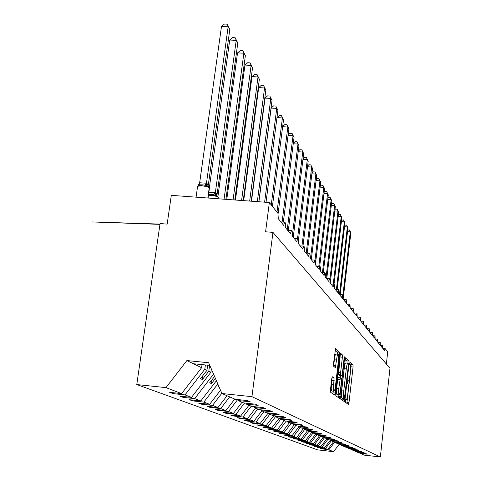 <?xml version="1.0" encoding="UTF-8"?>
<svg xmlns="http://www.w3.org/2000/svg" width="481" height="481" viewBox="0 0 481 481"><rect width="100%" height="100%" fill="white"/><g stroke="black" fill="none" stroke-linecap="round" stroke-linejoin="round"><path stroke-width="0.72" d="M345.346 400.781L345.388 402.344L348.484 404.461L348.996 402.663L353.054 367.003L353 364.772L350.006 361.983L349.681 364.79L350.078 365.151C350.589 366.047 350.649 368.452 350.264 372.372L349.921 375.366C349.489 378.769 348.99 380.663 348.418 381.06L347.835 380.687L347.498 381.944L347.541 383.519L347.943 383.838C348.46 384.674 348.527 387.061 348.136 390.993L347.793 394.011C347.354 397.492 346.837 399.428 346.248 399.819L345.689 399.501L345.346 400.781M332.359 376.791L331.758 378.715L330.465 389.79L330.555 392.225L334.62 394.979L335.155 393.049L339.604 354.647L339.526 352.224L335.57 348.587L333.501 363.744L333.592 366.209L335.359 367.64L336.64 359.235C337.019 356.277 337.476 354.611 338.005 354.238C338.642 354.563 338.774 356.746 338.396 360.78L335.455 386.117C335.059 389.195 334.584 390.909 334.03 391.269C333.405 390.927 333.285 388.768 333.664 384.806L334.073 378.108L332.281 376.779M359.926 453.048L364.093 455.116L380.363 456.95L389.983 368.23L272.949 232.365L265.584 231.794L269.36 202.519L277.952 213.354L278.283 218.675L283.676 225.367L284.65 222.204C285.401 222.252 285.624 223.99 285.329 227.417L290.416 233.736L291.366 230.627C292.063 230.706 292.268 232.383 291.979 235.678L296.795 241.654L297.721 238.6C298.37 238.696 298.557 240.326 298.274 243.494L302.832 249.152L303.733 246.152C304.341 246.26 304.509 247.841 304.232 250.896L308.562 256.265L309.433 253.313C310.005 253.439 310.155 254.972 309.89 257.918L313.997 263.017L314.845 260.119C315.38 260.257 315.518 261.742 315.265 264.586L319.174 269.438L319.991 266.588C320.496 266.739 320.623 268.182 320.376 270.935L324.098 275.553L324.891 272.751C325.366 272.907 325.487 274.314 325.24 276.978L328.788 281.379L329.563 278.631C330.014 278.788 330.122 280.158 329.882 282.738L333.267 286.941L334.024 284.235C334.445 284.397 334.542 285.732 334.313 288.239L337.548 292.256L338.281 289.598C338.684 289.76 338.768 291.059 338.546 293.494L341.642 297.336L342.352 294.721L342.598 298.527L345.556 302.2L346.248 299.627L346.476 303.337L349.314 306.86L349.982 304.329L350.186 307.948L352.91 311.327L353.565 308.838L353.751 312.373L356.367 315.62L357.004 313.167L357.173 316.624L359.686 319.739L360.305 317.322L360.461 320.701L362.872 323.701L363.48 321.32L363.624 324.627L365.945 327.513L366.534 325.168L366.66 328.403L368.897 331.181L369.474 328.872L369.588 332.04L371.747 334.716L372.306 332.437L372.414 335.546L374.489 338.125L375.036 335.882L375.132 338.925L377.14 341.408L377.669 339.201L377.759 342.183L380.212 342.406L379.695 344.582L377.759 342.183M380.363 456.95L251.948 396.681L272.949 232.365M340.722 396.915L340.795 399.212L344.438 401.683L344.931 399.837L349.104 363.371L349.044 361.087L345.49 357.816L340.722 396.915M339.616 398.406L335.816 395.815L335.732 393.452L340.163 355.164L340.728 353.349L342.322 354.828L342.394 357.209L340.626 372.504L340.704 374.861L341.805 375.733L342.304 373.887L344.119 358.111L344.462 356.848L344.552 358.507L339.658 398.418M251.948 396.681L221.921 393.518L235.257 399.296L247.487 400.589L250.252 401.827L238.137 400.541L237.71 399.555M238.137 400.541L243.663 402.934L255.555 404.202L258.165 405.369L246.38 404.112L245.971 403.18M246.38 404.112L251.599 406.373L263.167 407.611L265.632 408.712L254.16 407.485L253.776 406.607M254.16 407.485L259.097 409.62L270.364 410.834L272.691 411.874L261.52 410.672L261.159 409.842M261.52 410.672L266.191 412.698L277.17 413.876L279.377 414.869L268.494 413.696L268.145 412.908M268.494 413.696L272.919 415.614L283.622 416.768L285.714 417.706L275.102 416.558L274.771 415.812M275.102 416.558L279.305 418.38L289.748 419.51L291.739 420.4L281.379 419.276L281.066 418.572M281.379 419.276L285.377 421.007L295.568 422.12L297.462 422.967L287.349 421.861L287.049 421.194M287.349 421.861L291.155 423.514L301.112 424.597L302.916 425.402L293.031 424.326L292.749 423.689M293.031 424.326L296.663 425.895L306.391 426.96L308.111 427.729L298.454 426.671L298.178 426.064M298.454 426.671L301.912 428.174L311.429 429.214L313.065 429.948L303.625 428.914L303.361 428.33M303.625 428.914L306.926 430.345L316.233 431.367L317.803 432.07L308.562 431.054L308.315 430.501M308.562 431.054L311.724 432.425L320.833 433.429L322.33 434.096L313.287 433.098L313.047 432.569M313.287 433.098L316.312 434.409L325.234 435.395L326.665 436.039L317.809 435.058L317.58 434.553M317.809 435.058L320.707 436.315L329.443 437.283L330.82 437.896L322.144 436.934L321.921 436.447M322.144 436.934L324.922 438.143L333.483 439.093L334.8 439.682L326.298 438.738L326.088 438.269M326.298 438.738L328.962 439.893L337.355 440.824L338.624 441.39L330.285 440.464L330.08 440.019M330.285 440.464L332.846 441.576L341.077 442.49L342.298 443.037L334.115 442.123L333.922 441.696M334.115 442.123L336.574 443.193L344.655 444.089L345.827 444.618L337.8 443.722L337.614 443.308M337.8 443.722L340.163 444.745L348.094 445.634L349.224 446.134L341.342 445.256L341.161 444.859M341.342 445.256L343.62 446.242L351.407 447.114L352.489 447.601L344.751 446.735L344.582 446.35M344.751 446.735L346.951 447.685L354.593 448.539L355.639 449.007L348.04 448.16L347.871 447.787M348.04 448.16L350.156 449.074L357.672 449.915L358.676 450.366L351.208 449.531L351.046 449.176M351.208 449.531L353.252 450.414L360.636 451.244L361.604 451.683L354.269 450.853L354.112 450.511M382.756 348.28L385.047 348.497L384.553 350.613L382.744 348.37L382.672 345.502L382.167 347.649L380.297 345.328L380.212 342.406M354.269 450.853L356.241 451.707L363.498 452.525L364.436 452.946L357.221 452.134L357.07 451.803M173.28 392.718L173.154 393.638L185.011 394.901L191.504 397.378L210.906 372.228L211.339 368.969M205.375 364.953L204.798 369.258L185.011 394.901M183.279 396.506L183.159 397.372L194.697 398.599L200.83 400.944L216.408 380.73M213.564 374.128L194.697 398.599M192.725 400.078L192.61 400.895L203.848 402.098L209.65 404.317L220.502 390.223M217.809 383.976L203.848 402.098M201.659 403.457L201.557 404.226L212.506 405.405L218.001 407.503L227.056 395.743M221.825 393.296L212.506 405.405M210.131 406.655L210.029 407.389L220.707 408.537L225.92 410.533L234.734 399.068M229.677 396.879L220.707 408.537M218.164 409.692L218.073 410.389L228.487 411.514L233.441 413.407L242.033 402.23M237.686 399.555L228.487 411.514M225.799 412.578L225.715 413.233L235.882 414.339L240.59 416.137L248.972 405.236M244.57 403.036L235.882 414.339M233.063 415.319L232.984 415.945L242.917 417.027L247.402 418.741L255.573 408.098M251.226 406.211L242.917 417.027M239.983 417.929L239.911 418.524L249.615 419.588L253.896 421.218L261.868 410.822M257.726 409.03L249.615 419.588M246.585 420.424L246.512 420.989L256.006 422.029L260.089 423.587L268.194 413.017M263.919 411.712L256.006 422.029M252.886 422.799L252.82 423.34L262.103 424.356L266.005 425.847L273.779 415.704M269.835 414.273L262.103 424.356M258.904 425.066L258.844 425.583L267.935 426.587L271.663 428.012L279.106 418.296M275.493 416.726L267.935 426.587M264.67 427.242L264.604 427.735L273.509 428.715L277.08 430.08L284.361 420.568M281.144 418.747L273.509 428.715M270.184 429.317L270.124 429.792L278.848 430.754L282.269 432.064L289.4 422.751M286.237 421.103L278.848 430.754M275.469 431.313L275.415 431.764L283.964 432.714L287.241 433.964L294.222 424.843M291.041 423.46L283.964 432.714M280.543 433.225L280.489 433.658L288.871 434.583L292.021 435.792L298.857 426.851M295.803 425.529L288.871 434.583M285.413 435.058L285.365 435.473L293.584 436.387L296.609 437.542L303.469 428.571M300.372 427.507L293.584 436.387M290.091 436.82L290.043 437.217L298.112 438.119L301.016 439.225L307.738 430.435M304.768 429.407L298.112 438.119M294.594 438.51L294.546 438.894L302.465 439.778L305.261 440.849L311.706 432.413M308.988 431.241L302.465 439.778M298.923 440.139L298.881 440.512L306.65 441.378L309.349 442.412L315.668 434.133M313.173 432.846L306.65 441.378M303.096 441.714L303.054 442.069L310.684 442.923L313.281 443.915L319.486 435.786M317.117 434.499L310.684 442.923M307.112 443.223L307.076 443.566L314.574 444.408L317.075 445.364L323.172 437.385M320.749 436.321L314.574 444.408M310.991 444.684L310.954 445.015L318.32 445.839L320.737 446.765L326.725 438.925M324.38 437.908L318.32 445.839M314.73 446.091L314.694 446.41L321.939 447.222L324.272 448.112L330.219 440.319M327.892 439.43L321.939 447.222M318.344 447.45L318.308 447.757L325.433 448.557L327.687 449.416L320.641 448.623L328.806 449.849L333.573 451.665L317.55 449.861L136.784 384.547L160.065 223.563L167.172 224.116L171.302 195.346L269.36 202.519M331.277 440.897L325.433 448.557M360.071 453.373L367.165 454.172L366.257 453.763L359.121 452.958L357.221 452.134M334.554 442.316L328.806 449.849M386.375 364.045L387.71 351.809L385.047 348.497M221.921 393.518L208.658 362.746L186.887 360.558L201.611 367.712L202.032 364.61M201.611 367.712L181.626 393.608L169.655 392.334L173.154 393.638M183.159 397.372L179.858 396.14L191.504 397.378M192.61 400.895L189.496 399.729L200.83 400.944M201.557 404.226L198.605 403.126L209.65 404.317M210.029 407.389L207.233 406.343L218.001 407.503M218.073 410.389L215.416 409.397L225.92 410.533M225.715 413.233L223.19 412.295L233.441 413.407M232.984 415.945L230.579 415.049L240.59 416.137M239.911 418.524L237.62 417.676L247.402 418.741M246.512 420.989L244.33 420.178L253.896 421.218M252.82 423.34L250.733 422.565L260.089 423.587M258.844 425.583L256.848 424.843L266.005 425.847M264.604 427.735L262.698 427.026L271.663 428.012M270.124 429.792L268.296 429.112L277.08 430.08M275.415 431.764L273.665 431.108L282.269 432.064M280.489 433.658L278.806 433.032L287.241 433.964M285.365 435.473L283.748 434.872L292.021 435.792M290.043 437.217L288.492 436.64L296.609 437.542M294.546 438.894L293.055 438.341L301.016 439.225M298.881 440.512L297.444 439.977L305.261 440.849M303.054 442.069L301.665 441.552L309.349 442.412M307.076 443.566L305.742 443.067L313.281 443.915M310.954 445.015L309.662 444.534L317.075 445.364M314.694 446.41L313.45 445.947L320.737 446.765M318.308 447.757L317.105 447.306L324.272 448.112M186.887 360.558L165.969 387.626L181.626 393.608M165.969 387.626L136.784 384.547M204.798 369.258L206.956 370.31L200.499 378.679L202.375 379.527L208.796 371.206L210.906 372.228M207.648 365.181L206.956 370.31M209.578 365.374L208.796 371.206M214.574 376.461L209.674 382.816L211.448 383.616L215.428 378.451M218.759 386.183L218.35 386.718L219.15 387.079M333.604 441.66L327.687 449.416M339.177 444.318L333.573 451.665M193.452 363.744L209.8 365.398M211.953 379.864L211.448 383.616M202.916 375.547L202.375 379.527M346.855 403.349L351.058 366.805L351.004 364.574L349.633 363.311M347.066 363.113L346.999 360.888L345.081 359.121M342.737 400.541L343.013 398.442M344.396 398.587L348.442 365.223L348.4 363.618L347.799 363.185C347.222 363.588 346.717 365.494 346.284 368.897L343.747 391.017C343.35 395.051 343.422 397.474 343.963 398.28L344.396 398.587L342.34 398.37L344.408 398.587M345.869 362.993L345.743 362.981C345.16 363.383 344.649 365.289 344.216 368.693L346.284 368.897M342.34 398.37L341.895 398.064C341.348 397.258 341.276 394.841 341.672 390.806L344.216 368.693M341.769 375.727L339.646 375.505L338.582 374.651L340.235 354.665M340.458 375.595L340.205 377.777M338.263 394.63L338.065 396.314L340.169 396.53M338.786 388.444C338.426 392.286 338.534 394.378 339.117 394.721C339.646 394.372 340.097 392.7 340.482 389.688L341.486 380.97L341.414 378.637L340.362 377.801L338.786 388.444L336.664 388.227C336.297 392.069 336.405 394.155 337.001 394.498L339.027 394.709M338.191 377.573L340.307 377.783L338.191 377.573L337.68 379.437L339.802 379.647M336.664 388.227L337.68 379.437M337.921 397.252L338.065 396.314M333.928 391.257L331.854 391.047C331.229 390.698 331.102 388.546 331.481 384.584L331.884 377.886L334.073 378.108M335.966 354.046L335.84 354.028C335.305 354.401 334.842 356.06 334.463 359.018L336.64 359.235M333.604 366.215L334.463 359.018M337.482 354.19L337.373 352.02L335.125 349.946M332.84 393.783L333.183 391.179M347.715 230.056L349.507 229.978L350.871 232.792L350.294 231.83L342.712 296.951M349.507 229.978L350.294 231.83L347.535 231.62M350.871 232.792L343.145 299.206M344.697 225.192L346.573 225.048L347.967 227.922L347.372 226.93L339.478 294.468M346.573 225.048L347.372 226.93L344.516 226.707M347.967 227.922L340.181 294.528M341.564 220.166L343.542 219.955L344.967 222.883L344.354 221.855L336.411 289.436M343.542 219.955L344.354 221.855L341.396 221.633M344.967 222.883L337.145 289.496M338.329 214.965L338.732 214.556L340.41 214.682L341.859 217.671L341.227 216.606L333.249 284.169M340.41 214.682L341.227 216.606L338.161 216.378M341.859 217.671L334.012 284.235L330.874 283.964M334.968 209.59L335.455 209.097L337.163 209.223L338.648 212.277L337.987 211.177L329.918 279.214M337.163 209.223L337.987 211.177L334.812 210.943M338.648 212.277L330.243 283.189M331.493 204.016L332.064 203.445L333.802 203.571L335.317 206.686L334.638 205.543L326.01 277.928M333.802 203.571L334.638 205.543L331.337 205.309M335.317 206.686L326.779 278.391M327.886 198.244L328.547 197.583L330.315 197.709L331.866 200.896L331.162 199.711L322.432 272.547M330.315 197.709L331.162 199.711L327.735 199.465M331.866 200.896L323.28 272.619M324.14 192.262L324.903 191.504L326.701 191.63L328.289 194.889L327.555 193.663L318.783 266.492M326.701 191.63L327.555 193.663L324.002 193.41M328.289 194.889L319.661 266.564M320.244 186.051L321.116 185.197L322.949 185.323L324.573 188.654L323.815 187.38L315.001 260.119M322.949 185.323L323.815 187.38L320.118 187.121M324.573 188.654L315.374 264.718M316.197 179.605L317.189 178.643L319.053 178.77L320.719 182.185L319.925 180.856L310.455 258.616M319.053 178.77L319.925 180.856L316.077 180.591M320.719 182.185L311.291 259.656M311.989 172.907L313.101 171.831L315.001 171.964L316.708 175.457L315.891 174.074L306.211 253.054M315.001 171.964L315.891 174.074L311.88 173.803M316.708 175.457L307.203 253.132M307.612 165.945L308.85 164.749L310.792 164.875L312.542 168.458L311.688 167.021L301.948 246.007M310.792 164.875L311.688 167.021L307.509 166.745M312.542 168.458L302.982 246.092M303.042 158.7L304.431 157.377L306.409 157.503L308.201 161.171L307.311 159.68L297.523 238.588M306.409 157.503L307.311 159.68L302.958 159.391M308.201 161.171L298.388 240.338M298.28 151.154L299.819 149.693L301.84 149.819L303.679 153.583L302.753 152.026L292.262 236.027M301.84 149.819L302.753 152.026L298.208 151.737M303.679 153.583L293.242 237.247M293.308 143.29L295.015 141.685L297.072 141.811L298.966 145.671L297.998 144.047L287.223 229.768M297.072 141.811L297.998 144.047L293.248 143.753M298.966 145.671L288.329 230.393M288.107 135.083L290.001 133.321L292.105 133.453L294.047 137.416L293.037 135.72L282.113 222.012M292.105 133.453L293.037 135.72L288.065 135.414M294.047 137.416L283.339 222.102M282.672 126.515L284.764 124.591L286.91 124.717L288.913 128.794L287.854 127.02L276.996 212.151M286.91 124.717L287.854 127.02L282.648 126.707M288.913 128.794L278.102 213.636M276.984 117.556L279.287 115.458L281.481 115.584L283.537 119.775L282.437 117.923L271.254 204.906M281.481 115.584L282.437 117.923L276.978 117.604M283.537 119.775L272.42 206.379M275.793 106.03L276.761 108.399L271.14 108.075L273.551 105.898L275.793 106.03L277.916 110.341L276.761 108.399L264.61 202.17M271.14 108.075L258.916 201.755M277.916 110.341L266.023 202.273M269.835 96.014L270.815 98.419L265.067 98.1L267.544 95.887L269.835 96.014L272.03 100.457L270.815 98.419L257.323 201.635M265.067 98.1L251.497 201.214M272.03 100.457L258.814 201.749M263.588 85.504L264.574 87.951L258.694 87.626L261.243 85.377L263.588 85.504L265.849 90.085L264.574 87.951L249.663 201.076M258.694 87.626L243.693 200.643M265.849 90.085L251.226 201.19M257.028 74.471L258.026 76.948L251.996 76.635L254.623 74.345L257.028 74.471L259.361 79.197L258.026 76.948L241.588 200.487M251.996 76.635L235.468 200.042M259.361 79.197L243.236 200.607M250.126 62.867L251.136 65.386L244.955 65.073L247.661 62.74L250.126 62.867L252.543 67.743L251.136 65.386L233.075 199.868M244.955 65.073L226.791 199.405M252.543 67.743L234.812 199.994M242.863 50.649L243.879 53.205L237.548 52.898L240.338 50.529L242.863 50.649L245.358 55.694L243.879 53.205L224.074 199.206M237.548 52.898L217.923 196.531M245.358 55.694L225.914 199.344M218.067 198.767L218.194 197.511L216.991 195.731L215.464 195.851L213.774 194.715L212.361 194.414L208.796 194.354M229.732 40.055L232.612 37.65L235.203 37.771L236.225 40.362L215.32 192.881L217.051 194.607L237.788 42.983L236.225 40.362L229.732 40.055L209.373 187.494M208.898 192.244L215.338 192.767M216.131 193.302L216.955 195.701L217.616 196.2M215.32 192.881L215.464 195.851M235.203 37.771L237.788 42.983M208.099 198.04L209.427 188.155L208.826 186.802L208.159 186.297L206.583 186.406L204.846 185.239L202.2 184.812L199.729 184.878L198.088 185.63L199.717 182.756L206.409 183.225L208.261 185.317L229.798 29.569L228.144 26.798L206.463 183.249M221.476 26.503L224.453 24.05L227.11 24.164L228.144 26.798L221.476 26.503L199.663 182.768M208.826 186.802L208.147 186.291L207.305 183.826M206.445 183.369L206.583 186.406M227.11 24.164L229.798 29.569M382.756 348.298L385.016 348.515M347.685 380.958L348.268 381.018M351.004 364.574L353 364.772M351.058 366.805L353.054 367.003M346.993 402.453L348.996 402.663M346.999 360.888L349.044 361.087M348.01 363.263L349.104 363.371M342.881 399.627L344.931 399.837M341.672 390.806L343.747 391.017M341.895 398.064L343.963 398.28M340.241 354.629L342.322 354.828M340.277 357.004L342.394 357.209M338.504 372.294L340.626 372.504M338.582 374.651L340.704 374.861M339.646 375.505L341.75 375.715M344.083 358.459L344.552 358.507M331.98 380.309L334.163 380.531M331.481 384.584L333.664 384.806M333.7 365.53L335.882 365.746M337.373 352.02L339.526 352.224M338.329 354.527L339.604 354.647M332.99 392.827L335.155 393.049M217.791 198.749L217.989 197.294C216.751 196.314 214.358 195.653 210.798 195.304L208.477 195.28M217.767 196.374L218.194 197.511L218.025 198.767M215.284 192.743L213.774 194.715M216.336 193.524L216.937 195.689M207.816 198.016L209.211 187.921C207.912 186.887 205.435 186.195 201.779 185.84L197.607 186.243L197.493 187.049M208.982 186.983L209.427 188.155L208.063 198.034M199.717 182.756L199.729 184.878M206.409 183.225L204.846 185.239M207.521 184.061L208.135 186.279M380.303 345.28L382.672 345.502M375.168 338.967L377.669 339.201M372.492 335.642L375.036 335.882M369.721 332.197L372.306 332.437M366.841 328.625L369.474 328.872M363.858 324.922L366.534 325.168M360.756 321.074L363.48 321.32M357.533 317.069L360.305 317.322M354.184 312.909L357.004 313.167M350.697 308.58L353.565 308.838M347.06 304.07L349.982 304.329M343.272 299.362L346.248 299.627M339.321 294.456L342.352 294.721M335.191 289.328L338.281 289.598M326.352 278.355L329.563 278.631M321.621 272.48L324.891 272.751M316.654 266.312L319.991 266.588M311.441 259.842L314.845 260.119M305.958 253.036L309.433 253.313M300.186 245.869L303.733 246.152M294.101 238.317L297.721 238.6M287.686 230.345L291.366 230.627M280.898 221.915L284.65 222.204M347.679 380.982L348.31 381.048M345.743 362.981L347.799 363.185M335.84 354.028L338.005 354.238M159.987 224.08L92.298 221.951L159.945 224.362M212.404 194.426L208.598 194.426M217.989 196.621L218.296 197.643M212.361 194.42L208.61 194.348M196.08 197.162L197.607 186.243L198.088 185.636M203.607 184.969L198.388 185.413L199.771 184.806L203.565 184.963M209.217 187.241L209.536 188.293"/></g></svg>
